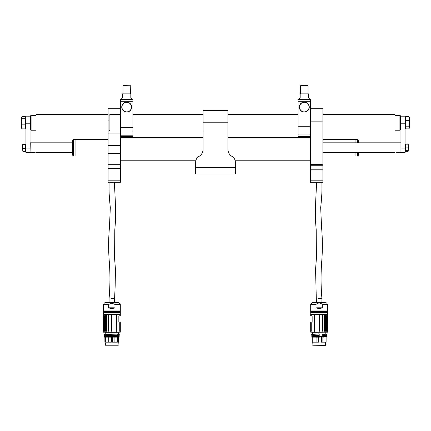 <?xml version="1.0" encoding="UTF-8"?>
<svg xmlns="http://www.w3.org/2000/svg" width="431" height="431" viewBox="0 0 431 431"><rect width="100%" height="100%" fill="white"/><g stroke="black" fill="none" stroke-linecap="round" stroke-linejoin="round"><path stroke-width="0.65" d="M198.982 156.405C194.403 161.981 194.403 161.981 198.982 156.405C201.557 154.891 202.931 152.504 203.109 149.255A8.259 8.259 0 0 1 198.982 156.405A6.61 6.61 0 0 0 195.674 162.131L195.674 167.384L235.326 167.384L235.326 173.995L195.674 173.995L195.674 167.384M232.018 156.405A8.259 8.259 0 0 1 227.891 149.255C228.064 152.499 229.443 154.885 232.018 156.405C236.597 161.981 236.597 161.981 232.018 156.405A6.61 6.61 0 0 1 235.326 162.131L235.326 167.384M227.891 149.255L227.891 122.781L203.109 122.781L203.109 110.39L227.891 110.39L227.891 122.781M203.109 149.255L203.109 122.781M105.099 331.267L105.099 315.325L105.39 315.325L105.39 331.267L105.099 331.267L105.39 331.267M106.096 331.267L106.096 315.325L106.441 315.325L106.441 331.267L106.096 331.267L106.441 331.267M107.89 315.325L108.316 315.325L108.316 331.267L107.89 331.267L107.96 315.163M111.591 331.267L111.591 315.325L112.049 315.325L112.049 331.267L111.591 331.267M115.982 315.325L116.381 315.325L116.343 331.396L115.982 331.267L115.982 315.325L116.343 315.196M119.904 322.135L119.753 331.267L119.753 322.092L118.843 321.849L118.843 316.068L119.753 315.826L119.904 315.325L119.91 315.783L118.854 316.068L118.854 321.849L119.759 322.092M120.297 315.681L120.297 314.414L103.365 314.414L103.365 314.845M103.51 320.114L103.44 316.607C103.128 315.406 103.128 315.406 103.44 316.607L103.37 314.862L104.421 317.243L104.243 315.363L105.056 318.962L105.056 314.414L105.067 332.177L120.297 332.177L120.297 322.237M105.067 332.177L103.585 332.177L103.585 320.158L103.235 320.158C103.133 321.354 103.133 321.354 103.241 320.158M103.154 331.595L103.154 332.177L103.585 332.177M104.738 331.267L104.738 318.385L105.056 318.962L104.415 318.967L104.415 331.267L104.738 331.267L104.415 331.267M120.297 314.086L120.05 314.414L103.612 314.414L103.365 313.095L120.297 313.095L120.297 314.086L103.365 314.086M103.462 332.177L103.505 320.114L103.154 321.068L103.154 331.52M103.86 315.939L104.027 317.318L104.442 317.916L104.421 317.243M103.564 316.446L104.022 316.295L104.022 314.414M103.655 315.53L103.828 316.052M104.744 318.083L104.738 318.385L104.426 318.159L104.415 318.962L103.462 318.962C103.122 314.932 103.122 314.932 103.462 318.962L103.607 319.786L103.257 319.743C103.176 316.095 103.176 316.095 103.257 319.743L103.505 319.786M105.223 334.003L105.223 334.601M105.929 334.488L112.793 333.95L117.254 334.197M117.404 337.306L118.137 337.306L118.283 336.773L118.52 332.177M103.785 318.983L103.796 331.267L104.151 331.267L104.14 318.962M103.44 316.607L103.785 318.962M103.612 316.801L103.569 316.478M105.223 335.372L105.223 336.492L105.859 336.492L105.837 335.334L117.243 335.48L117.237 336.492L117.27 335.334L117.254 336.492L119.204 336.719L119.204 337.047L118.552 337.047L118.703 342.171M112.809 334.036L105.39 334.429L117.776 334.117M105.363 337.02L105.412 342.171L105.045 342.171L105.045 337.047L104.48 337.134L104.905 337.134L104.394 336.719L105.223 336.492L105.272 336.773M105.18 336.557L105.148 335.345L104.394 335.313L104.394 334.246L105.223 334.24M105.137 334.079L104.394 334.246L105.137 334.079M118.396 334.3L119.242 334.424M118.353 334.478L119.236 334.434M118.336 334.693L119.128 334.542L119.128 335.313L118.406 335.372L118.455 336.6M103.365 313.095L103.365 312.432L120.297 312.432L120.297 313.095M103.51 319.786L103.359 320.114M117.841 336.773L118.53 336.638M117.76 335.399L117.711 334.036L105.46 334.348L105.202 334.698L105.283 335.399L117.76 335.399L117.808 334.197M105.283 335.399L105.39 334.429M105.148 334.24L105.105 335.415M119.204 334.682L119.182 335.399L118.406 335.372L118.406 334.693L119.204 334.612M118.46 335.426L118.439 336.492M120.297 312.432L120.297 311.608L103.365 311.608L103.365 312.432M118.385 335.48L118.385 336.557M105.859 335.48L105.8 336.638L117.237 336.552M108.655 336.552L105.897 336.638M103.365 311.608L103.365 310.945L120.297 310.945L120.297 311.608M104.027 317.318L104.14 318.94M103.3 319.786L103.413 314.932M111.376 337.134L111.376 342.171L108.747 342.171L108.747 337.134L114.899 337.134L114.899 342.171L112.27 342.171L112.27 337.134M105.412 343.539L105.412 345.226L118.245 345.226L105.412 345.226M103.338 319.786L103.321 320.114L103.343 319.786M115.002 304.453L115.002 307.809C112.879 308.634 110.762 308.634 108.639 307.809L108.639 304.453L111.818 303.16L115.002 304.453L120.297 304.453L120.297 310.945M108.747 342.171L105.692 342.171L105.692 337.134L108.747 337.134M114.899 337.134L117.372 337.134L117.372 342.171L114.899 342.171M118.552 342.171L118.137 342.171L118.353 336.8M105.045 342.171L105.045 337.047M119.182 335.399L118.52 335.48M115.002 307.809L108.639 307.809M117.404 342.171L117.372 337.134M117.404 337.134L105.283 337.134L105.692 337.134L105.676 342.171M103.198 317.227L103.154 320.653L103.198 317.227M106.004 302.438L118.218 302.54L105.444 302.54L104.447 302.901L103.365 304.453L108.639 304.453M117.76 336.638L117.76 337.134L117.76 336.638L105.283 336.638L105.283 337.134L105.283 336.638M119.263 337.047L119.118 336.638L119.182 337.134M109.07 302.519L109.07 298.613C110.142 286.232 110.217 273.868 109.285 261.509C108.37 250.239 108.413 238.979 109.42 227.713L110.314 207.607C109.372 198.783 108.957 191.93 109.065 187.049L114.603 187.049L114.603 182.254M114.603 187.049L115.292 200.695L115.567 220.176L114.797 229.842L114.587 258.298L115.449 269.391L115.163 285.942L114.598 298.521L110.939 298.564M314.603 315.325L315.002 315.325L315.002 331.267L314.603 331.267L314.641 315.196M318.929 331.267L318.929 315.325L319.393 315.325L319.393 331.267L318.929 331.267M322.668 315.325L323.094 315.325L323.024 331.428L322.668 331.267L322.668 315.325L323.024 315.163M324.543 331.267L324.543 315.325L324.888 315.325L324.888 331.267L324.543 331.267L324.888 331.267M325.599 331.267L325.599 315.325L325.884 315.325L325.884 331.267L325.599 331.267L325.884 331.267M311.241 315.826L311.241 315.325L311.241 315.826L312.146 316.068L312.146 321.849L311.241 322.092L311.241 331.267L311.241 322.092M327.635 314.845L327.635 314.414L310.703 314.414L310.703 315.681M310.703 322.237L310.703 332.177L325.922 332.177L325.922 314.414M315.002 315.325L314.652 315.325L314.641 331.396M323.094 315.325L323.024 331.428M325.933 314.414L326.251 331.267L326.574 331.267L326.251 331.267M326.849 318.962L326.843 331.267L327.194 331.267L327.204 318.983L325.933 318.962L326.746 315.363L326.574 317.243L327.63 314.862L327.555 316.607C327.872 315.406 327.872 315.406 327.56 316.607L327.409 332.177L325.922 332.177M327.846 331.595L327.846 332.177L327.409 332.177M327.635 314.086L327.388 314.414L310.95 314.414L310.703 313.095L327.635 313.095L327.635 314.086L310.703 314.086M327.657 315.357L327.56 315.007M326.574 317.243L326.574 331.267M327.813 329.209L327.846 321.068L327.528 320.158L327.528 332.177M327.204 318.983L327.528 318.962C327.878 314.932 327.878 314.932 327.538 318.962L327.738 319.743C327.824 316.095 327.824 316.095 327.743 319.743L327.759 320.158C327.867 321.354 327.867 321.354 327.765 320.158C327.867 321.354 327.867 321.354 327.759 320.158L327.318 320.158M326.563 318.159L326.251 318.385L326.245 318.083M326.547 317.916L327.339 315.53M326.973 314.414L326.973 316.295L327.431 316.446M312.594 334.262L319.048 333.831L319.301 336.773L321.946 336.773L322.377 334.472L325.777 334.24M319.22 335.313L311.737 335.313L319.145 335.399L319.22 334.079M327.204 318.962L327.382 316.801M327.328 320.077L327.635 320.114L327.608 319.786L327.307 320.12M327.614 319.786L327.307 319.78M325.777 334.025L326.606 334.246L323.164 334.316L322.129 334.698L322.129 336.492L319.231 336.557M323.11 334.235L326.52 334.079M322.921 334.278L326.601 334.16M322.377 334.472L324.252 334.305L323.94 334.564M322.097 334.698L323.837 334.639L323.837 335.313L322.313 335.48L322.313 336.552L323.837 336.719L323.837 337.047L322.862 337.047L322.862 342.171L321.521 342.171L321.521 337.306L322.129 336.492M319.231 335.48L319.161 336.492L319.161 335.48L312.4 335.399M310.703 313.095L310.703 312.432L327.635 312.432L327.635 313.095M325.114 335.399L322.345 335.48L322.345 336.552L325.944 336.638L325.944 335.399L322.7 335.313M319.22 336.8L321.973 336.8M327.635 312.432L327.635 311.608L310.703 311.608L310.703 312.432M327.49 319.786L327.846 316.86L327.846 320.653L327.846 317.264M326.111 342.171L326.111 337.134L326.111 342.171L322.862 342.171M322.938 342.171L322.862 337.047M322.938 337.101L323.832 337.134M322.313 336.552L322.7 336.719M322.695 336.638L325.103 336.638L322.695 336.638L323.832 336.638L323.886 337.047L326.606 337.047L326.52 336.638L323.837 336.719L326.606 336.719L326.606 337.047M318.714 337.306L318.714 342.171L316.085 342.171L316.085 337.171L321.698 337.047M318.337 337.134L319.155 337.166L319.145 336.638L311.818 336.638L319.22 336.719M312.48 335.48L312.48 336.552L319.161 336.492M311.839 334.343L319.053 333.912L319.226 335.313M311.758 334.424L319.059 333.993M310.703 311.608L310.703 310.945L327.635 310.945L327.635 311.608M327.7 319.786L327.759 320.141M326.849 318.94L326.967 317.318M319.624 337.134L313.903 337.134M325.577 342.3L325.588 343.539L325.572 342.316M327.673 320.114L327.657 319.786M322.34 307.809C320.222 308.634 318.1 308.634 315.982 307.809L315.982 304.453C318.105 302.616 320.222 302.616 322.34 304.453L322.34 307.809L315.982 307.809M316.085 342.171L312.297 342.171M325.588 345.226L312.755 345.226L325.421 345.393L325.556 343.582M322.695 335.399L326.52 335.399L326.606 334.246L326.52 335.399M316.187 337.134L312.297 337.134M327.77 320.303L327.77 317.615L327.77 320.303M312.233 342.171L312.233 337.134L311.882 337.134L319.145 337.134L319.145 336.719M324.996 302.438L312.782 302.54L311.791 302.901L310.703 304.453L315.982 304.453M325.2 336.638L325.755 336.719M313.773 336.638L319.145 336.638M316.397 182.254L316.397 187.049L321.935 187.049L321.935 182.254M321.93 302.519L321.93 298.613L318.272 298.564M109.14 120.922L108.116 120.922L108.116 133.104L120.508 133.104L120.508 145.495L108.116 145.495L108.116 153.463L120.508 153.463L120.508 182.254L108.116 182.254L108.116 180.185L120.508 180.185M120.508 145.495L120.508 153.463M108.116 120.922L108.116 108.736L120.508 108.736M120.508 168.413L108.116 168.413L108.116 180.185M108.116 168.413L108.116 153.463M108.116 145.495L108.116 133.104M310.492 108.736L322.884 108.736L322.884 121.127L310.492 121.127L310.492 108.736M310.492 180.185L322.884 180.185L322.884 182.254L310.492 182.254L310.492 101.301L298.101 101.301L298.101 126.736L310.492 126.736M310.492 152.046L322.884 152.046L322.884 121.127M322.884 152.046L322.884 164.297L310.492 164.297M310.492 165.73L322.884 165.73L322.884 164.297M322.884 165.73L322.884 169.819L310.492 169.819M322.884 180.185L322.884 169.819M108.116 139.504L73.426 139.504C73.232 139.288 72.958 139.563 72.597 140.334L72.597 155.198L73.426 156.027L75.075 156.027L75.075 139.504L75.075 156.027L108.116 156.027M358.403 142.812L358.403 140.334L357.574 139.504L355.925 139.504L355.925 142.812L355.925 139.504L322.884 139.504M357.574 152.725L357.574 156.027L355.925 156.027L355.925 152.725L355.925 156.027L322.884 156.027M358.403 152.725L358.403 155.198C358.042 155.968 357.768 156.243 357.574 156.027M121.747 107.082A4.956 4.956 0 0 1 129.181 102.793A4.956 4.956 0 0 1 129.181 111.376A4.956 4.956 0 0 1 121.747 107.082M132.899 127.565L132.899 135.803L120.508 135.803L120.508 127.565L132.899 127.565L132.899 101.301L120.508 101.301L120.508 99.653L132.899 99.653L132.899 101.301M120.508 127.565L120.508 101.301M120.508 136.406L132.899 136.406L132.899 135.803M130.216 103.585L129.618 103.079M125.324 102.325L124.209 102.799M123.789 103.074L123.191 103.585M131.66 97.999L131.66 99.653L121.747 99.653L121.747 97.999L122.571 97.999L122.571 93.866L130.83 93.866L130.83 97.999L131.66 97.999L131.66 99.653M123.153 85.607L130.421 85.774L122.986 85.774L122.986 93.866M130.254 85.607L130.421 93.866M126.057 102.169L125.469 102.282M124.979 102.438L124.64 102.578M126.057 112.001L127.032 112.028M121.914 107.082A4.789 4.789 0 0 0 129.101 111.236A4.789 4.789 0 0 0 129.101 102.934A4.789 4.789 0 0 0 121.914 107.082M72.597 142.812L30.267 142.812L30.057 152.515L34.502 152.719C36.63 152.644 36.63 152.644 34.502 152.719L35.191 152.639M36.053 115.346C36.587 114.253 36.587 114.253 36.053 115.346L31.097 115.346L31.097 130.216L36.053 130.216C36.587 131.304 36.587 131.304 36.053 130.216M30.057 148.092L30.057 123.218L25.93 123.218L25.93 148.092L30.057 148.092L30.057 152.725L25.93 152.725L25.93 148.092M25.93 123.218L25.93 116.171L30.057 116.171M25.434 118.767L22.029 118.767L21.55 121.817L21.55 126.87L22.029 124.866L21.55 121.817L21.55 117.722L22.029 116.682L25.434 116.682L25.434 128.88L22.029 128.88L21.55 126.87L21.55 128.147L22.029 128.88M22.029 116.682L21.55 117.41L22.029 118.767M25.434 124.866L22.029 124.866M22.757 144.412L25.515 144.186L25.515 151.351L23.021 151.351L22.724 146.632L22.757 151.119M22.724 144.509L22.724 146.632L23.021 144.186M22.724 151.022L23.021 151.351M25.515 144.838L23.021 144.838M25.515 148.42L23.021 148.42M30.553 129.801L30.057 129.801L30.057 115.756L30.553 115.756L30.553 129.801L31.097 129.171M309.275 107.082A4.978 4.978 0 0 0 301.808 102.772A4.978 4.978 0 0 0 301.808 111.392A4.978 4.978 0 0 0 309.275 107.082M310.492 134.935L298.101 134.935L298.101 136.406L310.492 136.406M298.101 134.935L298.101 126.736M298.101 101.301L298.101 99.653L310.492 99.653L310.492 101.301M300.994 103.392L300.784 103.585C300.973 103.036 302.142 102.551 304.291 102.131M307.626 103.413L305.019 102.179M304.669 102.142L304.302 102.131M309.253 107.082A4.956 4.956 0 0 0 301.819 102.793A4.956 4.956 0 0 0 301.819 111.376A4.956 4.956 0 0 0 309.253 107.082A4.956 4.956 0 0 1 301.819 111.376A4.956 4.956 0 0 1 301.819 102.793A4.956 4.956 0 0 1 309.253 107.082M309.253 99.653L309.253 97.999L308.429 97.999L308.429 93.866L300.17 93.866L300.17 97.999L299.34 97.999L299.34 99.653L299.34 97.999M307.847 85.607L300.579 85.774L300.579 93.866L300.746 85.607L308.014 85.774L308.014 93.866M306.129 102.481L305.531 102.287M303.974 102.142L303.656 102.169M303.354 102.217L302.056 102.664M309.086 107.082A4.789 4.789 0 0 0 301.899 102.934A4.789 4.789 0 0 0 301.899 111.236A4.789 4.789 0 0 0 309.086 107.082M396.498 152.719C394.37 152.644 394.37 152.644 396.498 152.719L400.943 152.515L400.943 143.017M394.947 115.346C394.413 114.253 394.413 114.253 394.947 115.346L399.903 115.346L399.903 130.216L394.947 130.216C394.413 131.304 394.413 131.304 394.947 130.216M109.14 130.216L109.14 115.346L109.97 114.517L109.97 131.04L109.14 130.216M400.943 148.092L400.943 123.218L405.07 123.218L405.07 152.725L400.943 152.725L400.943 148.092L405.07 148.092M400.943 116.171L405.07 116.171L405.07 123.218M408.971 128.88L409.45 127.835L408.971 128.88L405.566 128.88L405.566 116.682L408.971 116.682L409.45 118.687L409.45 117.41L408.971 116.682M409.45 123.745L409.45 118.687L408.971 120.696L409.45 123.745L408.971 126.795L409.45 127.835L409.45 123.745M405.566 126.795L408.971 126.795M405.566 120.696L408.971 120.696M408.243 151.119L408.276 148.9L407.979 151.351L405.485 151.351L405.485 144.186L407.979 144.186L408.276 145.646L408.243 144.412M408.276 148.9L408.276 145.646L407.979 147.111L408.276 148.9M408.276 151.022L407.979 151.351M408.276 144.509L407.979 144.186M405.485 147.111L407.979 147.111M405.485 150.694L407.979 150.694M400.943 129.801L400.447 129.801L400.447 115.756L399.903 116.386M400.943 129.181L400.943 115.756L400.447 115.756M105.39 315.325L105.099 315.325M106.441 315.325L106.096 315.325M108.316 315.325L107.982 315.325L107.89 331.267M108.316 331.267L107.96 331.428M116.381 315.325L116.332 331.267L115.982 331.267M105.223 334.025L105.223 332.258L118.439 332.258M104.738 319.085L104.415 319.085M104.722 317.652L104.453 317.76M103.952 316.543L103.612 316.833M103.645 317.146L104 316.941M104.151 319.209L103.796 319.209M104.151 331.267L103.796 331.267M117.841 337.02L118.261 337.047M105.051 335.313L104.469 335.313L104.469 334.246M105.137 336.552L105.18 335.48M103.666 320.077L103.397 320.077M105.293 337.047L105.676 337.306M104.394 335.313L104.394 334.246M118.083 345.393L118.245 342.171M105.212 335.313L117.83 335.313M118.213 337.306L118.213 342.171M105.336 342.171L105.336 337.306M118.536 336.719L119.263 336.719M104.394 336.719L104.394 337.047L104.48 336.638L105.051 336.719M118.218 302.54L119.209 302.901L104.447 302.901M117.83 337.047L105.212 337.047M117.83 336.719L105.212 336.719M315.002 331.267L314.603 331.267M323.094 331.267L322.668 331.267M324.888 315.325L324.543 315.325M325.884 315.325L325.599 315.325M326.251 319.085L326.574 319.085M312.561 334.203L312.561 332.258L325.863 332.177M326.536 317.76L326.267 317.652M327.382 316.833L327.043 316.543M326.989 316.941L327.35 317.146M327.194 331.267L326.843 331.267M326.843 319.209L327.194 319.209M321.548 342.171L321.548 337.306M325.863 336.552L325.895 335.415L322.313 335.48M326.606 335.313L323.832 335.399L323.886 334.639M319.155 337.166L316.085 337.171M319.145 335.313L319.145 334.079M319.301 337.047L319.226 336.719M327.635 310.945L327.635 304.453L322.34 304.453M312.782 302.54L325.556 302.54L326.553 302.901L311.791 302.901M319.145 337.047L311.818 337.134M108.116 164.674L120.508 164.674M73.426 139.504L73.426 156.027M357.574 142.812L357.574 139.504M310.492 137.645L227.891 137.645L310.492 137.645M203.109 137.645L120.508 137.645L203.109 137.645M310.492 160.774L235.186 160.774M195.814 160.774L120.508 160.774M105.137 336.492L105.137 335.48M119.263 335.313L119.263 334.402M103.365 310.945L103.365 304.453M104.889 342.171L104.889 337.134M119.209 302.901L120.297 304.453M103.154 317.264L103.198 320.696M109.065 187.049L109.065 182.254M114.598 298.521L114.598 302.519M327.808 317.227L327.587 314.932M325.863 334.079L325.777 332.258M327.846 320.653L327.802 321.025M311.737 335.313L311.737 334.402C311.877 334.37 310.04 334.219 319.053 333.912L319.226 334.079M312.917 345.393L312.755 342.171M310.703 310.945L310.703 304.453M326.553 302.901L327.635 304.453M311.737 337.047L311.737 336.719M321.93 298.613C320.858 286.232 320.783 273.868 321.715 261.509C322.63 250.239 322.587 238.979 321.58 227.713L320.686 207.607C321.628 198.783 322.043 191.93 321.935 187.049M316.397 187.049L315.707 200.695L315.433 220.176L316.203 229.842L316.413 258.298L315.551 269.391L316.402 302.519M72.597 152.725L36.376 152.725M298.101 114.517L227.891 114.517L298.101 114.517M203.109 114.517L132.899 114.517L203.109 114.517M108.116 114.517L36.457 114.517M108.116 131.04L36.457 131.04M25.93 117.41L25.434 117.41M25.93 128.147L25.434 128.147M25.93 144.46L25.515 144.46M25.93 151.071L25.515 151.071M30.553 115.756L31.097 116.386M322.884 152.725L394.624 152.725M322.884 142.812L400.733 142.812M109.97 131.04L120.508 131.04M132.899 131.04L203.109 131.04M227.891 131.04L298.101 131.04M322.884 131.04L394.543 131.04M109.97 114.517L120.508 114.517M322.884 114.517L394.543 114.517M405.07 128.147L405.566 128.147M405.07 117.41L405.566 117.41M405.07 151.071L405.485 151.071M405.07 144.46L405.485 144.46M400.447 129.801L399.903 129.171"/></g></svg>

